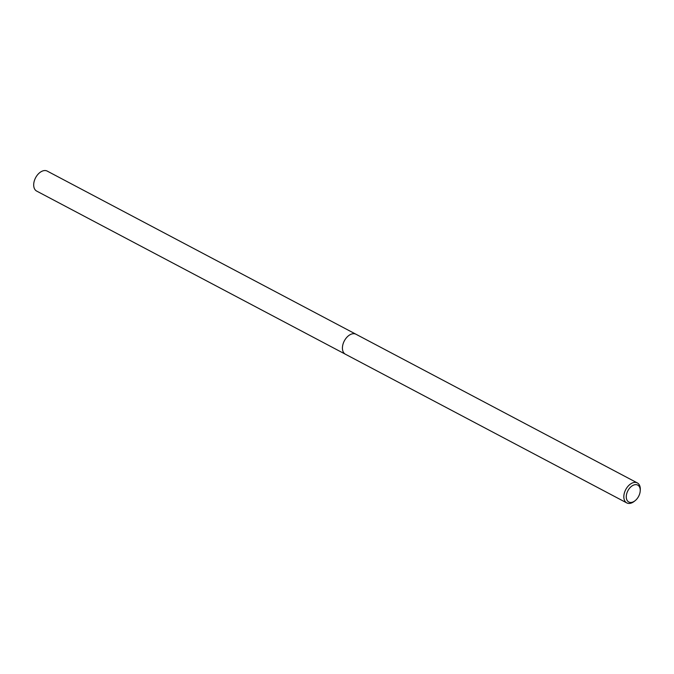 <?xml version="1.0" encoding="UTF-8"?>
<svg xmlns="http://www.w3.org/2000/svg" width="674" height="674" viewBox="0 0 674 674"><rect width="100%" height="100%" fill="white"/><g stroke="black" fill="none" stroke-linecap="round" stroke-linejoin="round"><path stroke-width="1.01" d="M635.077 500.723L634.217 501.397A11.306 7.161 -62.1 0 1 626.786 502.914A11.306 7.161 -62.1 0 1 623.838 496.233A11.306 7.161 -62.1 0 1 628.775 485.457A11.306 7.161 -62.1 0 1 637.351 482.929A11.306 7.161 -62.1 0 1 640.3 489.61A11.306 7.161 -62.1 0 1 640.283 489.914L640.207 491.009A9.562 6.058 -62.1 0 1 635.077 500.723A9.562 6.058 -62.1 0 1 626.289 496.35A9.562 6.058 -62.1 0 1 633.627 485.078A9.562 6.058 -62.1 0 1 640.224 490.748A9.562 6.058 -62.1 0 1 640.207 491.009M342.434 347.531A11.306 7.161 -62.1 0 0 345.383 354.212A11.306 7.161 -62.1 0 1 342.434 347.531A11.306 7.161 -62.1 0 1 347.371 336.756A11.306 7.161 -62.1 0 1 355.948 334.228L637.351 482.929M345.332 354.187L36.649 191.071A11.306 7.161 -62.1 0 1 33.7 184.39A11.306 7.161 -62.1 0 1 38.637 173.614A11.306 7.161 -62.1 0 1 47.214 171.086L355.889 334.194M345.383 354.212L626.786 502.914"/></g></svg>

